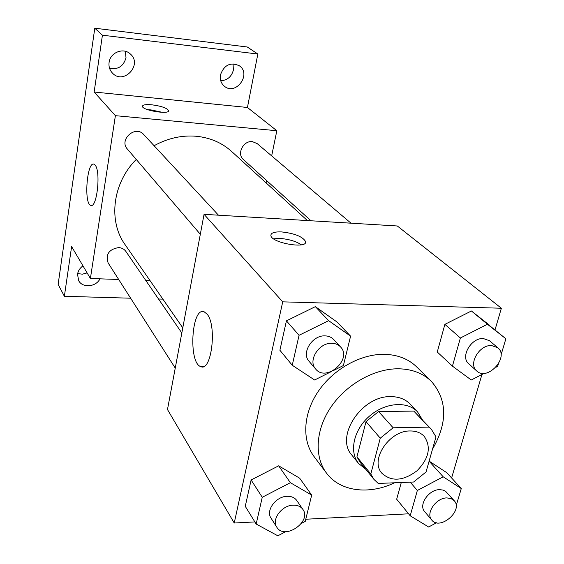 <?xml version="1.0" encoding="UTF-8"?>
<svg xmlns="http://www.w3.org/2000/svg" width="564" height="564" viewBox="0 0 564 564"><rect width="100%" height="100%" fill="white"/><g stroke="black" fill="none" stroke-linecap="round" stroke-linejoin="round"><path stroke-width="0.85" d="M410.225 430.974C416.084 430.931 420.744 432.722 424.206 436.339C431.432 446.998 429.042 458.476 417.029 470.764C403.253 481.043 391.564 481.896 381.955 473.316C369.519 460.231 389.245 430.388 410.225 430.974M380.27 438.165L370.809 473.993L374.01 479.471L378.261 483.447L413.595 482.023L426.039 471.976L435.986 436.896L431.361 429.282L428.971 427.117L393.15 427.794L380.27 438.165L366.008 421.653L356.941 456.861L370.809 473.993M428.971 427.117L413.8 411.093L378.599 411.53L393.15 427.794M413.8 411.093L431.361 429.282M374.01 479.471L360.121 462.283L356.941 456.861M366.008 421.653L378.599 411.53M422.408 419.827L417.529 411.854C407.201 400.708 384.838 402.548 369.321 416.253C353.677 429.817 348.897 451.743 358.57 463.453L365.832 469.347M358.57 463.453L351.873 455.141C334.678 436.628 361.834 395.413 390.958 396.633C398.952 396.682 405.354 399.178 410.176 404.113L417.529 411.854M394.553 482.791C368.955 495.114 339.993 491.526 326.486 473.097C314.07 456.678 315.544 429.69 331.019 406.968C346.458 384.253 374.207 368.63 398.304 368.786C411.91 369.018 422.922 373.199 431.34 381.327C447.386 399.968 447.774 422.584 432.51 449.163M326.486 473.097L314.077 456.586C301.789 440.329 303.101 413.764 318.166 391.508C333.204 369.244 360.368 354.03 384.056 354.319C397.43 354.622 408.28 358.796 416.613 366.847L431.34 381.327M396.675 499.232L401.286 482.516L396.675 499.232L410.197 515.792L428.626 526.995L436.522 522.757M446.801 472.702L429.119 461.119L446.801 472.702L461.274 488.558L443.191 476.791L417.339 490.483L410.197 515.792M301.366 523.448L305.237 521.411L311.68 495.1L299.653 478.173L278.658 465.822L251.114 479.971L245.262 506.317L256.169 524.041L277.841 535.8L285.708 531.669M495.044 329.806L501.368 308.24L282.719 301.846L234.229 523.011L254.865 521.926M305.773 519.24L408.583 513.811M451.609 477.976L481.945 374.482M501.015 355.066L505.873 338.767L471.412 310.983L444.883 324.363L437.262 352.006L452.434 366.128L471.264 379.995L484.194 373.326M333.43 370.548L343.398 365.528L350.589 336.151L336.99 321.974L315.354 306.64L286.42 320.853L279.892 350.258L292.251 365.253L314.627 380.002L331.745 371.394M234.229 523.011L167.48 409.534L204.055 214.32L397.317 225.981L501.368 308.24M204.055 214.32L282.719 301.846M207.157 314.218C217.175 325.809 211.451 372.169 200.833 366.628C188.122 363.209 191.506 306.421 204.147 311.779L207.157 314.218M281.577 231.917C294.648 233.39 302.642 236.598 305.575 241.54C307.775 249.316 271.087 242.922 270.868 235.47C270.91 232.847 274.485 231.663 281.577 231.917M273.596 238.805L280.181 238.459C288.853 239.157 295.931 241.272 301.423 244.797M154.092 145.723C167.677 138.236 181.7 135.078 196.173 136.248C210.069 137.63 221.885 142.699 231.614 151.448L307.394 220.552M182.785 327.839L125.102 244.67C108.055 221.151 112.419 183.222 136.255 159.443M218.465 215.187L143.707 134.514C135.438 124.757 118.644 139.738 127.386 149.079L200.319 234.279M310.976 220.771L243.373 159.506C236.499 153.965 243.324 140.358 252.397 141.635L257.17 143.594L350.977 223.182M175.249 368.088L108.133 262.958C105.419 254.406 108.93 249.281 118.666 247.575C121.775 247.786 124.165 249.062 125.842 251.389L181.827 332.979M266.109 182.912L266.596 180.55M271.665 155.89L276.832 130.728L115.394 115.669L90.395 278.489L118.687 279.49M145.78 280.449L150.024 280.604M102.422 35.194L94.787 28.2L247.279 46.995L257.84 54.024L102.422 35.194L94.139 92.017L115.394 115.669M276.832 130.728L247.434 107.477L257.84 54.024M94.787 28.2L58.127 284.383L64.366 296.283L130.637 298.208M90.395 278.489L71.614 246.56L64.366 296.283M95.203 165.189C101.019 171.646 96.874 208.617 90.783 205.352C83.691 203.985 86.926 161.191 93.934 164.18L95.203 165.189M247.434 107.477L94.139 92.017M151.808 104.798C161.311 106.074 166.902 108.006 168.587 110.593C169.799 114.859 142.198 110.382 142.41 106.335C142.664 104.812 145.794 104.305 151.808 104.798M147.768 109.712L150.969 109.902L162.404 112.335M99.99 278.827C95.965 287.062 82.52 288.267 78.664 280.653L77.522 274.252C78.107 270.84 79.919 268.041 82.971 265.863M158.519 299.012L162.883 299.139M220.446 74.892C224.162 64.902 230.45 61.857 239.319 65.762C251.861 74.081 235.872 95.972 224.416 86.257C221.067 83.416 219.748 79.63 220.446 74.892M109.092 62.442C110.163 52.494 123.453 47.221 130.312 53.968C142.946 64.557 123.77 85.242 112.532 73.186C109.719 70.232 108.57 66.651 109.092 62.442M77.642 273.575L82.358 274.182L87.117 272.92M109.571 68.357C118.08 69.823 123.558 66.277 126.005 57.725L125.342 51.296M220.728 80.744C227.334 80.342 231.564 76.753 233.411 69.985L233.024 63.81M350.589 336.151L328.636 320.662L299.061 335.284L292.251 365.253M315.657 369.018L309.079 361.334C301.042 353.05 312.259 335.044 325.047 335.876C328.586 335.982 331.449 337.18 333.634 339.479L340.515 346.902C352.782 359.071 326.33 382.603 315.657 369.018C307.563 360.685 318.942 342.489 331.851 343.293C335.425 343.384 338.315 344.59 340.515 346.902M336.99 321.974L315.354 306.64L328.636 320.662M315.354 306.64L286.42 320.853L299.061 335.284M286.42 320.853L279.892 350.258M311.68 495.1L290.375 482.706L262.253 497.265L256.169 524.041M276.818 527.213L271.03 518.14C265.496 510.54 275.951 496.341 287.161 496.313C291.468 496.214 294.676 497.61 296.784 500.515L302.854 509.362C312.089 521.559 284.517 540.516 276.818 527.213C271.256 519.571 281.845 505.231 293.16 505.161C297.503 505.048 300.732 506.444 302.854 509.362M299.653 478.173L278.658 465.822L290.375 482.706M278.658 465.822L251.114 479.971L262.253 497.265M251.114 479.971L245.262 506.317M495.911 367.277L497.652 366.381L498.322 364.125M505.873 338.767L487.43 324.251L460.372 337.998L452.434 366.128M476.7 370.957L468.712 363.724C460.062 356.913 471.109 337.681 483.292 338.527L489.524 340.734L497.765 347.727C509.757 357.026 487.402 381.616 476.7 370.957C468 364.125 479.21 344.696 491.491 345.52L497.765 347.727M489.665 325.357L471.412 310.983L487.43 324.251M471.412 310.983L444.883 324.363L460.372 337.998M444.883 324.363L437.262 352.006M456.149 505.781L461.274 488.558M431.749 520.05L424.643 511.583C418.305 505.013 428.661 489.608 439.462 489.644L443.1 490.067L445.609 491.3L454.154 500.649C463.7 510.385 440.005 530.907 431.749 520.05C425.39 513.459 435.873 497.913 446.759 497.906L450.974 498.513L454.154 500.649M429.098 461.19L443.191 476.791M410.239 482.157L417.339 490.483M305.265 242.922L305.575 241.54M203.343 366.635L200.833 366.628M168.516 111.023L168.587 110.593M91.551 205.395L90.783 205.352"/></g></svg>
